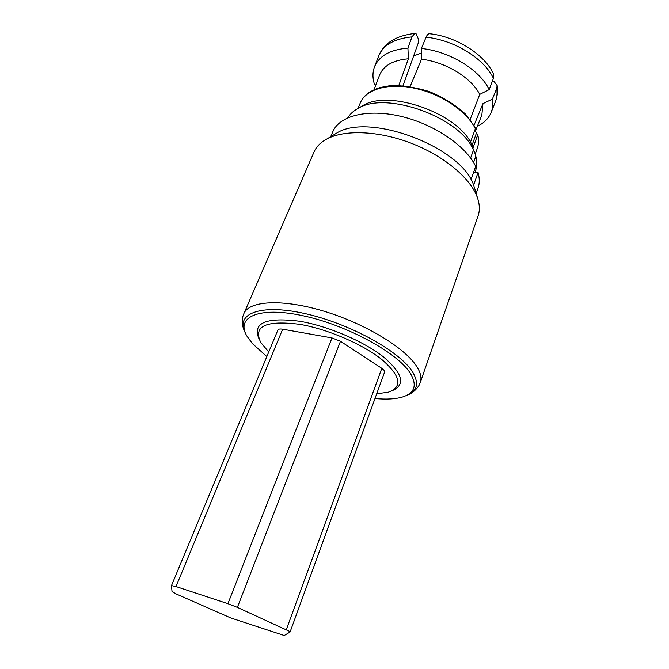 <?xml version="1.0" encoding="UTF-8"?>
<svg xmlns="http://www.w3.org/2000/svg" width="669" height="669" viewBox="0 0 669 669"><rect width="100%" height="100%" fill="white"/><g stroke="black" fill="none" stroke-linecap="round" stroke-linejoin="round"><path stroke-width="1" d="M289.309 631.252L237.378 607.402L227.912 603.697L176.006 586.571L171.49 585.601L172.017 591.622L176.382 594.064L230.813 617.972L284.241 635.508L290.053 632.021L289.309 631.252M277.852 330.126L277.894 329.993C278.404 329.031 279.993 328.763 282.669 329.19L331.991 337.929L340.479 341.282L381.815 368.335L384.24 370.492L384.616 372.039L290.095 631.971M376.697 393.832L388.388 392.185C402.889 386.841 400.672 375.928 381.731 359.445C362.565 344.134 327.567 329.073 299.879 324.348C265.911 320.075 252.874 326.104 260.759 342.428L268.729 352.011M259.271 339.442C251.879 323.018 265.401 316.964 299.837 321.271C328.103 326.054 363.844 341.357 383.621 357.045C403.206 373.929 405.832 385.244 391.499 390.997M374.983 398.532C386.289 399.61 395.488 399.092 402.587 396.976C414.788 393.071 417.372 385.177 410.323 373.294C397.637 352.68 346.266 324.724 302.237 315.576C258.1 306.201 235.404 317.307 247.07 336.34L252.497 343.69L266.839 356.552M476.821 196.101L477.44 197.74C479.748 204.463 479.957 210.534 478.076 215.953L420.324 382.409C421.821 378.085 420.701 372.892 416.946 366.821C405.615 348.248 365.282 323.604 323.821 311.16C282.318 298.617 249.01 300.674 243.876 313.61L314.02 151.997C316.303 146.728 320.576 142.405 326.832 139.018C344.384 129.535 378.144 130.656 410.457 142.94C442.769 155.216 469.32 177.042 476.821 196.101M333.421 135.046L336.549 133.164C369.062 112.024 461.986 147.297 473.677 185.33L475.274 190.356M360.131 107.207L362.849 105.593C389.592 88.893 459.018 113.789 471.929 144.939L473.468 150.04C460.088 117.276 386.322 90.725 358.241 108.328C353.541 110.837 350.071 113.981 347.813 117.769M413.643 55.962L421.42 53.01M475.082 129.443L476.345 133.332L477.708 134.335L477.641 135.038L472.908 148.184M403.031 85.691L418.535 42.239L418.51 39.371L416.235 33.943L414.73 33.475L411.97 36.887L407.931 48.093C390.144 49.64 378.988 55.937 374.456 66.984L378.554 56.271C383.136 45.082 394.267 38.618 411.97 36.887M477.34 126.307C484.063 123.029 488.663 118.421 491.138 112.476C492.76 108.411 493.162 103.971 492.359 99.146L496.707 88.467L497.126 85.565L493.973 81.384L492.325 81.275M493.429 73.824C484.674 54.473 456.032 36.36 429.456 33.734C428.202 33.793 427.073 34.939 426.069 37.205L421.386 48.469C449.568 51.237 480.133 70.078 489.164 89.621L493.429 78.365L493.404 73.841M475.333 128.757L475.333 127.846L465.482 114.106C455.597 105.041 443.522 97.515 429.247 91.528C414.153 87.037 400.932 85.114 389.575 85.757L379.992 87.539C369.681 90.833 363.133 95.918 360.348 102.8C365.91 89.169 388.656 82.538 415.156 88.358C441.649 94.103 467.246 111.581 475.333 128.757L470.458 142.196M470.6 158.018L473.468 150.04M470.951 179.718L475.692 166.414C466.092 145.959 434.114 124.108 400.856 116.339C367.582 108.462 339.392 115.754 332.861 131.617L330.687 136.693M375.627 85.49L374.439 84.235C372.482 78.089 372.482 72.336 374.456 66.984M374.038 89.705L379.54 75.179C383.429 65.629 393.046 60.168 408.383 58.78L407.931 48.093M408.383 58.78L398.824 85.456M492.359 99.146L482.951 103.645L481.847 115.068L475.567 130.739M474.02 125.337L482.951 103.645M410.156 86.552L421.478 59.223L421.386 48.469M421.478 59.223C445.579 61.933 471.469 77.78 479.732 94.404L489.164 89.621M479.732 94.404L470.148 119.508M472.03 145.273L476.345 133.332M473.644 172.159L478.059 172.535L473.593 185.146M473.108 151.052L474.296 151.144L475.826 156.237L473.585 162.508M475.826 156.237C477.223 161.446 477.156 166.213 475.626 170.536L475.007 172.276M478.059 172.535C479.673 178.272 479.656 183.49 478.001 188.206L476.169 193.416M286.299 629.721L381.815 368.335M245.473 333.17C234.928 314.179 258.987 303.517 303.801 313.318C348.516 322.901 399.878 351.141 412.589 371.972C419.488 383.621 417.255 391.541 405.907 395.722M496.707 88.467C497.443 93.284 497 97.733 495.369 101.813C497.368 96.821 497.962 91.402 497.151 85.557M426.069 37.205C454.151 39.939 484.389 58.721 493.429 78.365M477.641 135.038C478.845 139.888 478.728 144.337 477.281 148.384C478.803 144.22 478.945 139.537 477.708 134.335M176.006 586.571L282.669 329.19M227.912 603.697L331.991 337.929M237.378 607.402L340.479 341.282M408.792 394.493C414.061 392.502 418.819 386.331 419.43 384.533L420.324 382.409M474.246 186.852L477.44 197.74M362.849 105.593L358.241 108.328M378.554 56.271C383.722 43.293 395.78 35.691 414.73 33.45M491.138 112.476L495.369 101.813M475.207 154.171L477.281 148.384M357.948 108.478L360.348 102.8M336.549 133.164L326.832 139.018M244.177 330.31C241.651 325.276 242.32 317.516 243.09 315.776L243.876 313.61M277.894 329.993L171.49 585.601"/></g></svg>
